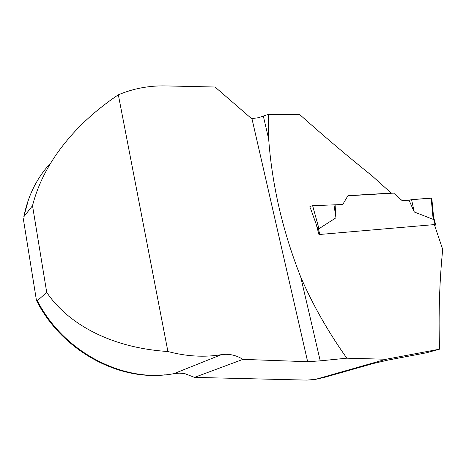 <?xml version="1.0" encoding="UTF-8"?>
<svg xmlns="http://www.w3.org/2000/svg" width="466" height="466" viewBox="0 0 466 466"><rect width="100%" height="100%" fill="white"/><g stroke="black" fill="none" stroke-linecap="round" stroke-linejoin="round"><path stroke-width="0.7" d="M50.841 162.844C37.076 177.499 28.071 195.47 23.836 216.76L32.515 205.704C39.406 178.536 54.423 152.848 77.566 128.645C89.472 116.325 103.062 105.048 118.335 94.802C133.393 88.499 149.19 85.534 165.733 85.913L215.047 87.014L251.582 118.638L258.607 117.688L268.358 114.38L268.678 139.101C272.121 185.585 282.815 231.573 300.751 277.049C312.61 304.525 327.971 331.571 346.82 358.185L386.087 359.257L439.555 349.174C438.436 314.632 439.485 281.377 442.7 249.409L434.364 224.595L318.954 234.538L316.094 223.884L310.309 207.859M221.35 354.667C204.172 357.48 186.359 356.432 167.911 351.51C113.046 348.061 68.921 325.28 46.722 292.392L37.35 300.704C63.76 352.82 124.603 383.268 173.911 373.662L179.154 373.144L184.443 373.482L194.491 377.384L242.943 359.368C236.093 355.109 228.899 353.543 221.35 354.667L173.911 373.662M167.911 351.51L118.335 94.802M32.515 205.704L46.722 292.392M309.919 206.438L312.634 205.698L342.731 204.504L347.968 195.627L391.219 193.105L371.932 175.717C347.828 156.425 323.719 136.014 299.609 114.485L268.358 114.38M342.999 204.347L334.699 204.883M346.82 358.185L320.235 360.853L300.751 277.049M242.943 359.368L307.647 361.721L320.235 360.853M386.087 359.257L315.4 379.394L306.669 380.11L194.491 377.384M23.836 216.76L28.554 199.384M165.232 374.798C117.298 380.576 61.139 349.82 36.43 300.314L36.785 299.993L37.35 300.704M391.219 193.105L390.898 193.279M439.555 349.174L426.553 352.774L388.207 360.043L373.05 363.567L324.744 377.285L315.4 379.394M36.43 300.314L23.3 218.659M268.678 139.101L263.296 115.947M434.667 225.556L435.722 224.88L433.601 217.098M434.452 224.886L435.722 224.88M433.555 217.663L433.17 219.37L414.239 211.972L409.049 200.199L402.17 200.648L393.642 193.122L347.869 195.796M335.101 204.999L335.957 217.814L318.971 228.707L316.839 226.721M431.143 198.079L411.595 199.658L431.79 198.161L431.143 198.079L433.17 219.37M409.049 200.199L411.595 199.658L414.239 211.972M312.634 205.698L318.971 228.707M333.941 204.667L335.957 217.814M130.993 372.8C92.845 365.437 55.757 337.419 36.785 299.993M307.647 361.721L251.943 118.638M319.775 234.468L318.249 228.136M435.145 224.828L433.491 218.77M431.79 198.161L433.648 217.669"/></g></svg>
